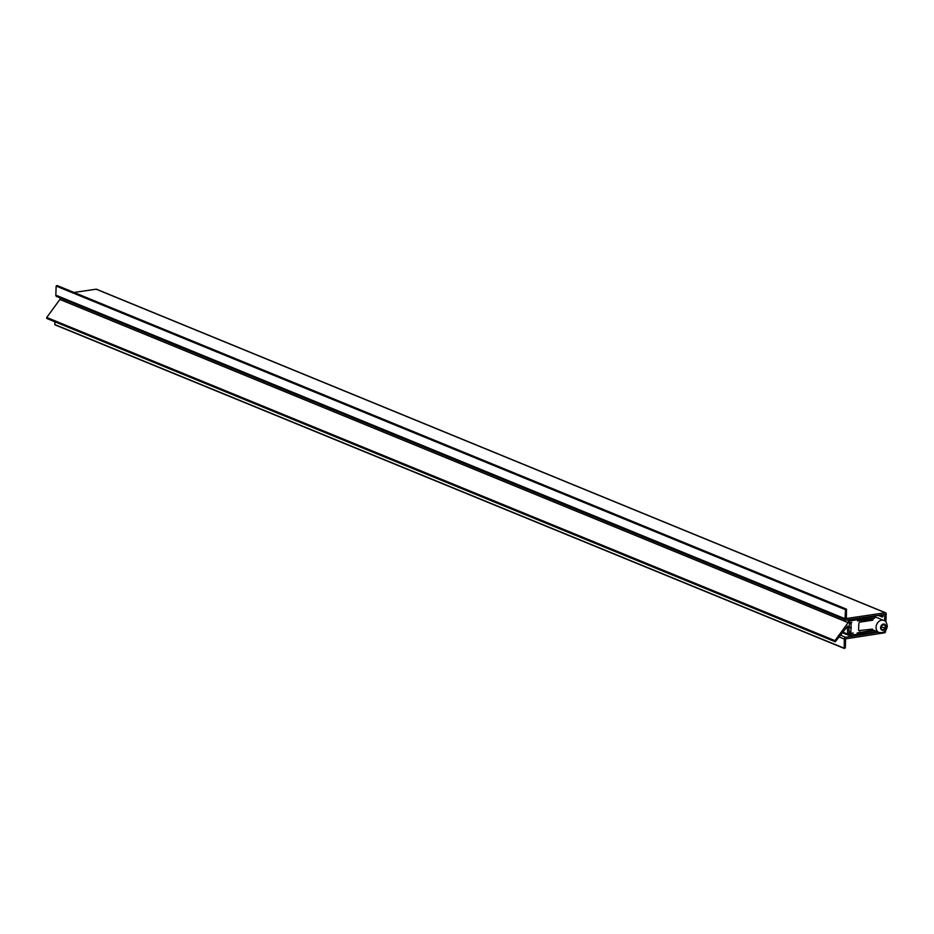 <?xml version="1.0" encoding="UTF-8"?>
<svg xmlns="http://www.w3.org/2000/svg" width="934" height="934" viewBox="0 0 934 934"><rect width="100%" height="100%" fill="white"/><g stroke="black" fill="none" stroke-linecap="round" stroke-linejoin="round"><path stroke-width="1.4" d="M878.345 632.201L845.667 637.292A1.623 1.273 112.3 0 0 844.289 639.054L844.231 648.406L845.305 647.927L845.62 638.856L884.591 632.797A1.132 0.887 112.3 0 0 885.549 631.559L885.584 630.578M878.485 615.331L882.163 616.965L883.039 616.592L883.097 614.642L884.837 614.385L884.603 620.818M54.896 321.821L54.802 324.553L843.974 648.126M845.317 609.645L56.145 286.073L845.597 609.295L845.001 618.717A1.623 1.273 112.3 0 0 846.274 620.083L882.035 614.806L881.976 616.755M56.145 286.073L55.83 295.144L845.001 618.717M56.425 285.722L57.418 285.687M845.597 609.295L57.219 285.594M57.336 285.617L846.508 609.178L846.332 618.518L885.292 612.762L96.12 289.201A1.132 0.887 -67.7 0 1 96.809 289.482M74.031 292.459L96.12 289.201M96.506 289.236L885.677 612.809A1.132 0.887 112.3 0 1 886.179 613.72L885.887 621.916M844.032 648.313L54.802 324.553M57.102 296.51A1.623 1.273 -67.7 0 1 55.83 295.144M849.064 622.546L851.773 622.523A0.806 0.642 112.3 0 0 851.143 623.398L849.204 622.371A0.806 0.642 112.3 0 0 849.076 622.534L849.578 623.27A30.577 24.027 112.3 0 0 849.006 628.22A30.577 24.027 112.3 0 0 849.239 633.065L848.679 633.952A0.806 0.642 112.3 0 0 848.796 634.081L848.656 633.917M873.395 630.181L857.097 632.983L874.317 630.754L874.259 632.318L849.029 635.295A1.623 1.273 112.3 0 1 847.757 634.116A33.437 26.28 112.3 0 1 847.547 628.442A33.437 26.28 112.3 0 1 847.687 626.13L835.229 641.775L47.155 318.611M873.792 618.787L857.517 620.947L874.761 617.958L874.819 616.393L849.52 621.075A1.623 1.273 112.3 0 0 848.154 622.651L834.973 640.642L835.229 641.775M872.426 629.107L858.871 630.602M872.73 620.199L860.191 622.091A1.623 1.273 112.3 0 0 858.801 623.865L858.603 629.644A1.623 1.273 112.3 0 0 859.875 631.01M851.143 623.398L850.827 632.458A0.806 0.642 112.3 0 0 851.399 633.147L853.291 633.089L848.971 634.046M60.675 298.144A1.623 1.273 112.3 0 0 59.904 299.464L46.735 317.455L46.98 318.576M858.066 618.938L857.003 618.495M849.835 621.028L847.208 619.942M848.154 622.651L59.904 299.464M834.973 640.642L46.735 317.455M847.547 628.442L846.006 627.811M847.757 634.116L842.83 632.096M860.191 632.89L859.525 632.622M850.839 632.236L849.088 631.524M851.376 627.87L849.088 626.936M851.143 623.608L849.123 622.78M881.217 628.862L883.155 629.913L885.199 628.255L885.292 625.546L883.354 624.496L881.311 626.154L881.217 628.862M883.144 624.659L885.292 625.546M881.287 626.656L885.199 628.255M840.553 635.19L845.667 637.292M844.289 639.054L839.222 636.976M882.011 616.895L878.252 615.366M873.535 618.518L872.881 618.25M874.819 616.393L873.874 616.008M849.52 621.075L846.893 619.989M834.949 641.53L46.7 318.331M835.078 641.67L46.84 318.482M851.014 632.983L849.146 632.213M850.827 632.458L849.099 631.746M880.599 627.613A3.246 2.545 112.3 0 0 883.144 630.333A3.246 2.545 112.3 0 0 885.911 626.807A3.246 2.545 112.3 0 0 883.366 624.075A3.246 2.545 112.3 0 0 880.599 627.613M871.235 629.294L878.941 632.446A6.491 5.102 -67.7 0 1 876.08 627.251A6.491 5.102 -67.7 0 1 883.856 620.433L875.193 616.884M56.542 296.452L845.714 620.024M882.081 616.954L878.217 615.366M844.114 648.383L54.943 324.822M874.983 616.417L873.955 615.996M848.469 635.237L842.363 632.738M873.652 618.53L872.94 618.238M851.189 633.1L849.146 632.271M878.941 632.446C883.669 633.31 886.459 631.209 887.3 626.154C886.518 622.161 885.374 620.258 883.856 620.433"/></g></svg>
